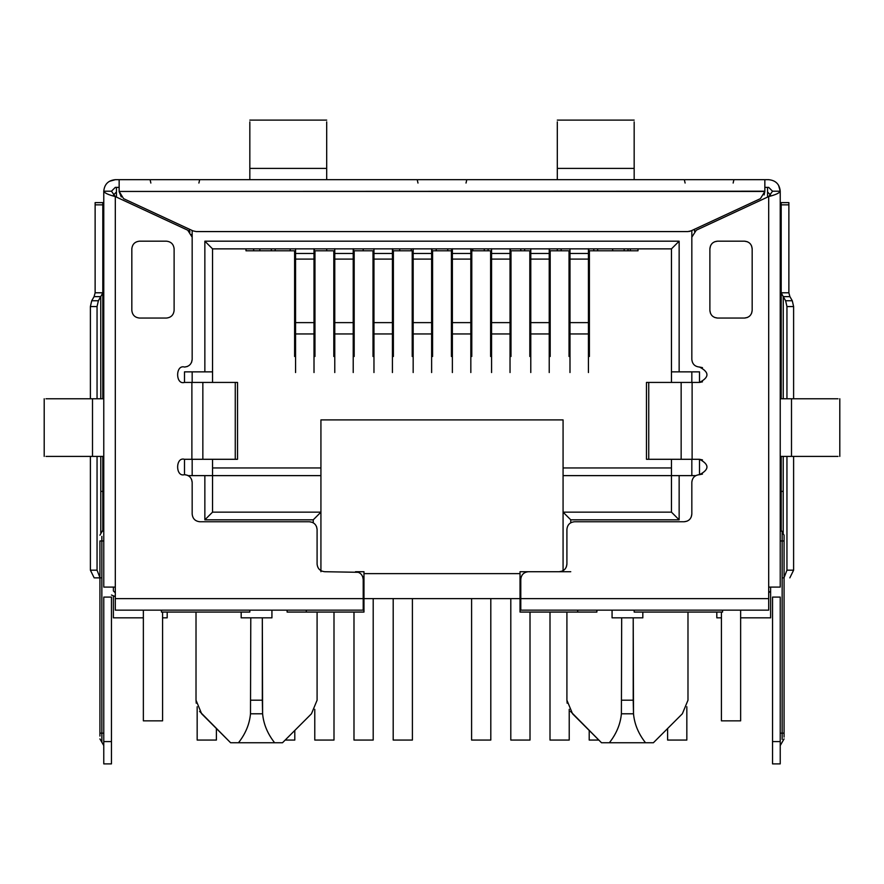 <?xml version="1.0" encoding="UTF-8"?>
<svg xmlns="http://www.w3.org/2000/svg" width="884" height="884" viewBox="0 0 884 884"><rect width="100%" height="100%" fill="white"/><g stroke="black" fill="none" stroke-linecap="round" stroke-linejoin="round"><path stroke-width="1.33" d="M764.859 187.375L767.544 187.375L767.544 197.099M694.515 231.321L694.515 229.254M721.421 612.071L721.421 720.847L740.637 720.847L740.637 610.148M116.456 197.099L116.456 187.375L119.141 187.375M189.485 229.254L189.485 231.321M143.363 610.148L143.363 720.847L162.579 720.847L162.579 612.071M589.396 252.713L588.435 252.713M569.992 252.713L569.031 252.713M550.191 252.713L549.229 252.713M530.787 252.713L529.825 252.713M510.985 252.713L510.035 252.713M491.581 252.713L490.62 252.713M471.791 252.713L470.829 252.713M452.376 252.713L451.415 252.713M432.585 252.713L431.624 252.713M413.171 252.713L412.209 252.713M393.38 252.713L392.419 252.713M373.965 252.713L373.015 252.713M354.175 252.713L353.213 252.713M334.771 252.713L333.809 252.713M314.969 252.713L314.008 252.713M295.565 252.713L294.604 252.713M569.992 248.736L569.992 372.54M588.435 372.54L588.435 333.953L569.992 333.953M569.992 322.627L588.435 322.627L588.435 333.953M588.435 322.627L588.435 248.736M530.787 248.736L530.787 372.54M549.229 372.54L549.229 333.953L530.787 333.953M530.787 322.627L549.229 322.627L549.229 333.953M549.229 322.627L549.229 248.736M491.581 248.736L491.581 372.54M510.035 372.54L510.035 333.953L491.581 333.953M491.581 322.627L510.035 322.627L510.035 333.953M510.035 322.627L510.035 248.736M452.376 248.736L452.376 372.54M470.829 372.54L470.829 333.953L452.376 333.953M452.376 322.627L470.829 322.627L470.829 333.953M470.829 322.627L470.829 248.736M413.171 248.736L413.171 372.54M431.624 372.54L431.624 333.953L413.171 333.953M413.171 322.627L431.624 322.627L431.624 333.953M431.624 322.627L431.624 248.736M373.965 248.736L373.965 372.54M392.419 372.54L392.419 333.953L373.965 333.953M373.965 322.627L392.419 322.627L392.419 333.953M392.419 322.627L392.419 248.736M334.771 248.736L334.771 372.54M353.213 372.54L353.213 333.953L334.771 333.953M334.771 322.627L353.213 322.627L353.213 333.953M353.213 322.627L353.213 248.736M295.565 248.736L295.565 372.54M314.008 372.54L314.008 333.953L295.565 333.953M295.565 322.627L314.008 322.627L314.008 333.953M314.008 322.627L314.008 248.736M570.755 571.716L520.024 571.716L520.024 590.932L520.787 590.932M767.544 187.375L768.693 187.375L772.539 191.209L768.693 196.568L696.272 230.194L691.829 237.166L691.829 230.503M192.171 230.503L192.171 359.368C191.684 363.998 189.121 366.562 184.491 367.048C175.363 364.318 175.363 385.159 184.491 382.429L184.491 371.855L204.856 371.855L204.856 241.177L679.144 241.177L679.144 371.855L699.509 371.855L699.509 382.429L692.117 382.429L692.117 459.293L699.509 459.293L699.509 474.675C694.846 475.128 692.283 477.692 691.829 482.355L691.829 514.068C691.365 518.731 688.813 521.295 684.139 521.748L574.6 521.748C569.926 522.212 567.373 524.764 566.909 529.439L566.909 564.025C566.456 568.699 563.893 571.263 559.229 571.716L562.158 571.141M363.213 590.932L363.976 590.932L363.976 571.716L355.523 571.716C360.153 572.202 362.716 574.766 363.213 579.407L363.213 598.623L363.976 598.623L363.976 590.932M313.245 522.787L313.245 519.825L204.856 519.825L204.856 475.625L188.204 475.625M187.419 475.249L184.491 474.675L184.491 459.293C175.363 456.564 175.363 477.404 184.491 474.675C189.121 475.161 191.684 477.725 192.171 482.355L192.171 514.068C192.668 518.698 195.22 521.262 199.861 521.748L309.4 521.748C314.041 522.245 316.594 524.809 317.091 529.439L317.091 564.025C317.577 568.666 320.141 571.23 324.771 571.716L358.451 572.302M695.796 475.625L679.144 475.625L679.144 519.825L570.755 519.825L570.755 522.787M520.024 590.932L520.024 598.623L768.693 598.623L768.693 196.568C775.699 194.778 779.544 192.999 780.229 191.209C779.544 184.215 775.699 180.369 768.693 179.684L764.848 179.684L764.859 191.452L119.141 191.452L123.594 198.657L192.944 230.857L196.182 231.575L687.818 231.575L691.056 230.857L760.406 198.657L764.859 191.452L764.13 194.933M287.112 610.148L287.112 612.071L363.976 612.071L363.976 598.623L520.024 598.623L520.024 612.071L596.888 612.071L596.888 610.148M570.755 519.825L563.075 512.145L563.075 571.716M679.144 519.825L671.453 512.145L563.075 512.145L563.075 467.945L671.453 467.945M679.144 475.625L671.453 475.625L671.453 512.145M691.829 371.855L691.829 382.429M691.829 459.293L691.829 475.625M679.144 241.177L671.453 248.868L671.453 371.855L679.144 371.855M204.856 241.177L212.547 248.868L671.453 248.868M204.856 371.855L212.547 371.855L212.547 248.868M192.171 475.625L192.171 459.293M192.171 382.429L192.171 371.855M204.856 519.825L212.547 512.145L212.547 475.625L204.856 475.625M313.245 519.825L320.925 512.145L212.547 512.145M320.925 571.716L320.925 475.625L212.547 475.625L212.547 459.293M113.384 587.086L113.384 590.932L115.307 592.855M770.616 587.086L770.616 590.932L768.693 592.855M671.453 371.855L671.453 382.429M671.453 459.293L671.453 475.625L563.075 475.625M212.547 382.429L212.547 371.855M143.363 617.839L113.384 617.839L113.384 595.96M770.616 590.932L770.616 617.839L740.637 617.839M295.565 356.484L294.604 356.484L294.604 250.791L245.984 250.791L245.984 248.868M722.571 610.148L722.571 612.071L634.171 612.071L634.171 610.148M249.829 610.148L249.829 612.071L161.429 612.071L161.429 610.148M633.209 700.349L633.209 617.839L633.508 713.786C634.447 724.095 638.447 733.753 645.519 742.748C638.447 733.753 634.447 724.095 633.508 713.786L633.209 700.283M682.349 713.786L653.386 742.748L682.349 713.786L687.984 700.205L687.984 612.071M566.909 612.071L566.909 700.205L572.545 713.786L601.507 742.748L653.386 742.748M642.823 612.071L642.823 617.839L612.071 617.839L612.071 610.148M609.374 742.748C616.446 733.753 620.446 724.095 621.397 713.786L621.684 617.839L621.397 713.786C620.446 724.095 616.446 733.753 609.374 742.748M601.507 742.748L570.511 711.388M567.152 703.211L566.909 700.205M212.547 467.945L320.925 467.945L320.925 475.625M320.925 467.945L320.925 419.9L563.075 419.9L563.075 467.945M520.024 573.639L363.976 573.639M716.814 612.071L716.814 617.839L721.421 617.839M262.316 700.349L262.316 617.839L262.603 713.786C263.554 724.095 267.554 733.753 274.626 742.748C267.554 733.753 263.554 724.095 262.603 713.786L262.316 700.283M311.455 713.786L282.493 742.748L311.455 713.786L317.091 700.205L317.091 612.071M196.016 612.071L196.016 700.205L201.651 713.786L230.613 742.748L282.493 742.748M271.929 610.148L271.929 617.839L241.177 617.839L241.177 612.071M238.481 742.748C245.553 733.753 249.553 724.095 250.492 713.786L250.791 617.839L250.492 713.786C249.553 724.095 245.553 733.753 238.481 742.748M230.613 742.748L199.607 711.388M196.248 703.211L196.016 700.205M638.016 248.868L638.016 250.791L589.396 250.791L589.396 356.484L588.435 356.484M569.992 356.484L569.031 356.484L569.031 250.791L550.191 250.791L550.191 356.484L549.229 356.484M530.787 356.484L529.825 356.484L529.825 250.791L510.985 250.791L510.985 356.484L510.035 356.484M491.581 356.484L490.62 356.484L490.62 250.791L471.791 250.791L471.791 356.484L470.829 356.484M452.376 356.484L451.415 356.484L451.415 250.791L432.585 250.791L432.585 356.484L431.624 356.484M413.171 356.484L412.209 356.484L412.209 250.791L393.38 250.791L393.38 356.484L392.419 356.484M373.965 356.484L373.015 356.484L373.015 250.791L354.175 250.791L354.175 356.484L353.213 356.484M334.771 356.484L333.809 356.484L333.809 250.791L314.969 250.791L314.969 356.484L314.008 356.484M162.579 617.839L167.187 617.839L167.187 612.071M113.517 194.922L116.456 191.983M767.544 191.983L770.483 194.922M688.923 231.486L690.017 231.254M121.252 196.966L119.141 191.684M764.859 191.209L119.141 191.452L119.152 179.684L764.848 179.684M109.329 181.353L115.307 179.684L119.152 179.684M557.307 121.859L557.307 179.684M634.171 179.684L634.171 168.413L557.307 168.413M326.693 179.684L326.693 168.413L249.829 168.413L249.829 179.684M466.023 183.054L466.785 179.684M417.215 179.684L417.977 183.054M733.145 183.054L733.908 179.684M684.338 179.684L685.1 183.054M778.55 185.231L780.229 191.209L780.229 587.086L768.693 587.086M115.307 179.684C108.301 180.369 104.456 184.215 103.771 191.209L111.461 191.209L115.307 187.375L116.456 187.375M198.9 183.054L199.662 179.684M150.092 179.684L150.855 183.054M780.229 577.871L780.229 540.975L782.152 540.975L782.152 531.881L780.229 528.544M780.229 597.087L780.229 763.886L772.539 763.886L772.539 597.087L780.229 597.087M101.848 536.345L101.848 540.975L103.771 540.975L103.771 577.871M103.771 763.886L103.771 597.087L111.461 597.087L111.461 763.886L103.771 763.886M115.307 598.623L363.213 598.623L363.213 610.148L115.307 610.148L115.307 587.086L103.771 587.086L103.771 191.209C104.456 192.999 108.301 194.778 115.307 196.568L187.728 230.194L192.171 237.166L191.64 234.337M249.829 168.413L249.829 121.859M772.539 191.209L780.229 191.209M780.229 456.409L791.5 456.409L791.5 398.761L780.229 398.761M780.229 491.393L782.152 491.393M103.771 398.761L92.5 398.761L92.5 456.409L103.771 456.409M103.771 491.393L101.848 491.393M111.461 595.02L115.307 596.589M103.771 202.613L95.129 202.613L95.129 292.792L94.091 296.637L100.754 296.637L98.378 300.748L97.052 306.56L97.052 398.761M95.129 577.871L99.925 577.871L94.168 577.86L90.389 570.18L90.389 456.409M788.871 202.613L781.191 202.613L788.871 202.613L788.871 292.792L789.909 296.637L792.285 300.748L793.611 306.56L786.948 306.56L785.622 300.748L792.285 300.748M634.171 121.859L634.171 168.413M326.693 121.859L326.693 168.413M784.075 537.008L784.075 540.975L784.075 535.207L782.152 531.881M784.075 540.975L784.075 737.101L784.075 733.145L782.152 733.145L782.152 540.975L784.075 540.975M709.885 310.361L709.885 248.868C710.349 244.194 712.913 241.63 717.576 241.177L744.483 241.177C749.146 241.63 751.709 244.194 752.173 248.868L752.173 310.361C751.709 315.036 749.146 317.588 744.483 318.052L717.576 318.052C712.913 317.588 710.349 315.036 709.885 310.361L710.471 313.29M528.477 571.716C523.814 572.169 521.251 574.733 520.787 579.407L520.787 610.148L768.693 610.148L768.693 598.623M696.272 230.194L691.829 237.166L691.829 359.368C692.283 364.031 694.846 366.595 699.509 367.048C709.421 372.175 709.421 377.302 699.509 382.429L702.46 381.844M702.471 459.89L699.509 459.293C709.421 464.42 709.421 469.548 699.509 474.675L702.46 474.089M111.461 191.209L115.307 196.568L115.307 587.086M103.771 733.145L101.848 733.145L101.848 540.975L99.925 540.975L99.925 736.074L99.925 733.145L101.848 733.145L101.848 742.24L103.771 745.566M166.424 318.052C171.054 317.555 173.618 314.991 174.115 310.361L174.115 248.868C173.618 244.227 171.054 241.663 166.424 241.177L139.517 241.177C134.887 241.663 132.324 244.227 131.826 248.868L131.826 310.361C132.324 314.991 134.887 317.555 139.517 318.052L166.424 318.052M184.491 382.429L237.531 382.429L237.531 459.293L184.491 459.293M780.229 202.613L781.191 202.613L781.191 292.792L788.871 292.792M838.043 398.761L791.5 398.761M709.885 248.868L710.471 245.94M714.648 241.763L717.576 241.177M717.576 318.052L714.648 317.466M752.173 310.361L751.588 313.29M747.411 317.466L744.483 318.052M744.483 241.177L747.411 241.763M751.588 245.94L752.173 248.868M566.909 564.025L566.335 566.964M691.829 514.068L691.244 516.996M687.067 521.173L684.139 521.748M692.117 459.293L681.155 459.293L681.155 382.429L692.117 382.429M699.509 367.048L702.471 367.645M92.5 456.409L45.957 456.409M309.4 521.748L312.328 522.333M316.505 526.51L317.091 529.439M191.596 479.426L192.171 482.355M192.171 359.368L191.596 362.296M187.419 366.473L184.491 367.048M187.728 230.194L190.06 231.873M362.628 576.479L363.213 579.407M95.129 204.856L102.809 204.856L102.809 202.613L95.129 202.613M102.809 204.856L102.809 292.792L95.129 292.792M783.18 577.86L784.075 577.871M838.043 456.409L791.5 456.409M681.155 382.429L648.734 382.429L648.734 459.293L681.155 459.293M45.957 398.761L92.5 398.761M100.787 398.761L100.754 296.637L102.809 292.792L102.809 398.761M102.809 456.409L102.809 531.085M100.82 577.86L94.168 577.86M90.389 398.761L90.389 306.56L91.715 300.748L94.091 296.637M789.909 296.637L783.246 296.637L781.191 292.792L781.191 398.761M781.191 456.409L781.191 531.085M789.832 577.86L793.611 570.18L793.611 456.409M793.611 398.761L793.611 306.56M648.734 459.293L646.469 459.293L646.469 382.429L648.734 382.429M100.798 532.776L100.787 456.409M97.052 456.409L97.052 570.18L99.925 577.65M785.622 300.748L783.246 296.637L783.224 398.761M783.213 456.409L783.191 532.754M784.075 577.65L786.948 570.18L793.611 570.18M786.948 306.56L786.948 398.761M786.948 456.409L786.948 570.18M271.355 248.868L271.355 250.791M259.819 250.791L259.819 248.868M593.816 248.868L593.816 250.791M520.787 248.868L520.787 250.791M447.768 248.868L447.768 250.791M436.232 250.791L436.232 248.868M363.213 250.791L363.213 248.868M290.184 250.791L290.184 248.868M630.325 248.868L630.325 250.791M557.307 248.868L557.307 250.791M472.752 250.791L472.752 248.868M484.277 248.868L484.277 250.791M411.248 248.868L411.248 250.791M399.723 250.791L399.723 248.868M326.693 250.791L326.693 248.868M253.675 250.791L253.675 248.868M333.997 612.071L333.997 740.063L314.781 740.063L314.781 709.322M412.408 598.623L412.408 740.063L393.192 740.063L393.192 598.623M490.808 598.623L490.808 740.063L471.592 740.063L471.592 598.623M569.219 709.322L569.219 740.063L550.003 740.063L550.003 612.071M216.392 728.526L216.392 740.063L197.165 740.063L197.165 706.747M294.792 730.449L294.792 740.063L285.189 740.063M373.203 598.623L373.203 740.063L353.987 740.063L353.987 612.071M530.013 612.071L530.013 740.063L510.797 740.063L510.797 598.623M598.811 740.063L589.208 740.063L589.208 730.449M686.835 706.747L686.835 740.063L667.608 740.063L667.608 728.526M624.181 248.868L624.181 250.791M612.645 250.791L612.645 248.868M589.396 291.145L588.435 291.145M569.992 291.145L569.031 291.145M550.191 291.145L549.229 291.145M530.787 291.145L529.825 291.145M510.985 291.145L510.035 291.145M491.581 291.145L490.62 291.145M471.791 291.145L470.829 291.145M452.376 291.145L451.415 291.145M432.585 291.145L431.624 291.145M413.171 291.145L412.209 291.145M393.38 291.145L392.419 291.145M373.965 291.145L373.015 291.145M354.175 291.145L353.213 291.145M334.771 291.145L333.809 291.145M314.969 291.145L314.008 291.145M295.565 291.145L294.604 291.145M588.435 259.089L569.992 259.089M588.435 253.454L569.992 253.454M549.229 259.089L530.787 259.089M549.229 253.454L530.787 253.454M510.035 259.089L491.581 259.089M510.035 253.454L491.581 253.454M470.829 259.089L452.376 259.089M470.829 253.454L452.376 253.454M431.624 259.089L413.171 259.089M431.624 253.454L413.171 253.454M392.419 259.089L373.965 259.089M392.419 253.454L373.965 253.454M353.213 259.089L334.771 259.089M353.213 253.454L334.771 253.454M314.008 259.089L295.565 259.089M314.008 253.454L295.565 253.454M577.672 610.148L577.672 612.071M306.328 612.071L306.328 610.148M633.508 713.786L621.397 713.786M621.684 700.205L633.209 700.205M250.791 700.205L262.316 700.205M262.603 713.786L250.492 713.786M780.229 733.145L782.152 733.145L782.152 739.389M780.229 741.599L772.539 741.599M103.771 741.599L111.461 741.599M191.883 382.429L191.883 459.293M202.845 382.429L202.845 459.293M788.871 204.856L781.191 204.856M235.266 382.429L235.266 459.293M90.389 570.18L97.052 570.18M98.378 300.748L91.715 300.748M97.052 306.56L90.389 306.56M784.075 738.913L780.229 745.566M99.925 535.207L103.771 528.544M634.171 120.114L557.307 120.114M326.693 120.114L249.829 120.114M101.848 742.24L99.925 738.913M839.8 398.761L839.8 456.409M44.2 398.761L44.2 456.409M275.189 248.868L275.189 250.791L275.189 248.868M353.6 248.868L353.6 252.713M432.011 248.868L432.011 252.713L432.011 248.868M510.411 248.868L510.411 252.713L510.411 248.868M588.821 248.868L588.821 252.713L588.821 248.868M597.661 248.868L597.661 250.791L597.661 248.868M524.632 248.868L524.632 250.791L524.632 248.868M451.613 248.868L451.613 252.713L451.613 248.868M561.152 248.868L561.152 250.791L561.152 248.868M488.123 248.868L488.123 250.791M314.395 248.868L314.395 252.713L314.395 248.868M392.805 248.868L392.805 252.713L392.805 248.868M471.205 248.868L471.205 252.713M549.616 248.868L549.616 252.713L549.616 248.868M628.027 248.868L628.027 250.791L628.027 248.868"/></g></svg>
